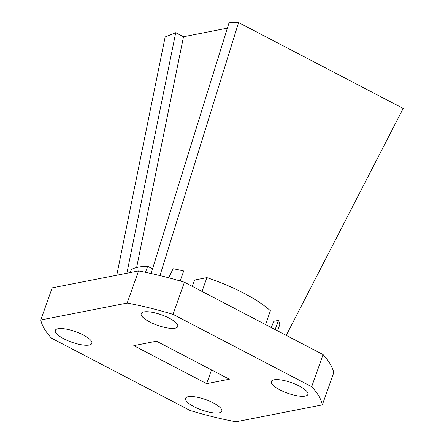 <?xml version="1.0" encoding="UTF-8"?>
<svg xmlns="http://www.w3.org/2000/svg" width="444" height="444" viewBox="0 0 444 444"><rect width="100%" height="100%" fill="white"/><g stroke="black" fill="none" stroke-linecap="round" stroke-linejoin="round"><path stroke-width="0.67" d="M192.163 286.286L194.727 280.014L206.904 277.628A80.886 23.388 19.5 0 1 270.402 310.756L265.512 324.553M168.703 277.789L173.127 268.742A80.886 23.388 19.5 0 1 183.705 270.968L180.159 280.974M206.904 277.628L202.02 291.425M116.755 275.208L165.151 36.935L175.719 32.678L126.873 273.227M136.63 267.527L183.5 36.735L175.719 32.678M151.099 273.504L229.215 22.2L238.595 22.55L403.196 108.43L286.236 335.37M40.804 319.974L52.176 287.856L138.545 270.94A148.829 43.035 19.5 0 1 184.404 282.234L323.054 354.578A148.829 43.035 19.5 0 1 333.71 372.771L322.338 404.884L235.964 421.8A148.829 43.035 19.5 0 1 190.104 410.506L51.46 338.161A148.829 43.035 19.5 0 1 40.804 319.974L127.173 303.058A148.829 43.035 19.5 0 1 173.032 314.352L311.682 386.691A148.829 43.035 19.5 0 1 322.338 404.884M211.522 369.913L206.654 383.66L133.794 345.643L156.488 341.197L229.348 379.215L206.654 383.66M271.273 327.561L273.831 321.284L278.421 320.385A80.886 23.388 19.5 0 1 279.82 324.409L277.661 330.897M278.421 320.385L275.163 329.592M130.336 272.549L131.435 269.447A80.886 23.388 19.5 0 1 147.647 266.272L152.547 268.831M213.314 402.897A19.253 5.567 19.5 0 1 221.811 411.211A19.253 5.567 19.5 0 1 201.809 410.034A19.253 5.567 19.5 0 1 185.52 398.357A19.253 5.567 19.5 0 1 213.314 402.897M83.283 334.992A19.414 5.611 19.5 0 1 91.858 343.379A19.414 5.611 19.5 0 1 71.684 342.191A19.414 5.611 19.5 0 1 55.261 330.419A19.414 5.611 19.5 0 1 83.283 334.992M169.197 318.165A19.414 5.611 19.5 0 1 177.772 326.551A19.414 5.611 19.5 0 1 157.598 325.363A19.414 5.611 19.5 0 1 141.175 313.592A19.414 5.611 19.5 0 1 169.197 318.165M299.306 386.052A19.414 5.611 19.5 0 1 307.881 394.439A19.414 5.611 19.5 0 1 287.706 393.251A19.414 5.611 19.5 0 1 271.284 381.479A19.414 5.611 19.5 0 1 299.306 386.052M138.545 270.94L127.173 303.058M184.404 282.234L173.032 314.352M323.054 354.578L311.682 386.691M145.51 272.311L147.647 266.272M238.595 22.55L159.957 275.563M227.367 28.144L183.5 36.735"/></g></svg>
